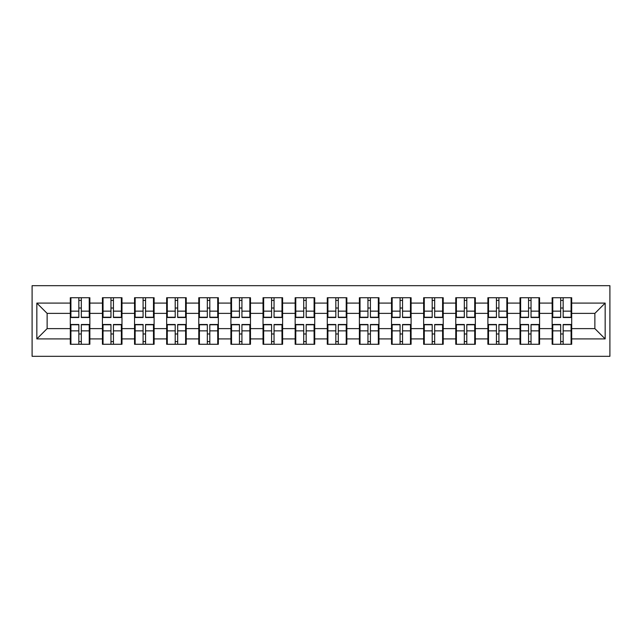 <?xml version="1.0" encoding="UTF-8"?>
<svg xmlns="http://www.w3.org/2000/svg" width="642" height="642" viewBox="0 0 642 642"><rect width="100%" height="100%" fill="white"/><g stroke="black" fill="none" stroke-linecap="round" stroke-linejoin="round"><path stroke-width="0.96" d="M32.1 356.318L609.9 356.318L609.9 285.682L32.1 285.682L32.1 356.318M571.701 334.073L571.083 334.073M552.762 334.073L552.144 334.073M552.144 307.927L552.762 307.927M571.083 307.927L571.701 307.927M571.701 305.247L571.083 305.247M552.762 305.247L552.144 305.247M552.144 336.753L552.762 336.753M571.083 336.753L571.701 336.753M539.577 334.073L538.959 334.073M520.638 334.073L520.02 334.073M520.02 307.927L520.638 307.927M538.959 307.927L539.577 307.927M539.577 305.247L538.959 305.247M520.638 305.247L520.02 305.247M520.02 336.753L520.638 336.753M538.959 336.753L539.577 336.753M507.453 334.073L506.843 334.073M488.514 334.073L487.896 334.073M487.896 307.927L488.514 307.927M506.843 307.927L507.453 307.927M507.453 305.247L506.843 305.247M488.514 305.247L487.896 305.247M487.896 336.753L488.514 336.753M506.843 336.753L507.453 336.753M475.337 334.073L474.719 334.073M456.39 334.073L455.772 334.073M455.772 307.927L456.39 307.927M474.719 307.927L475.337 307.927M475.337 305.247L474.719 305.247M456.39 305.247L455.772 305.247M455.772 336.753L456.39 336.753M474.719 336.753L475.337 336.753M443.213 334.073L442.595 334.073M424.266 334.073L423.648 334.073M423.648 307.927L424.266 307.927M442.595 307.927L443.213 307.927M443.213 305.247L442.595 305.247M424.266 305.247L423.648 305.247M423.648 336.753L424.266 336.753M442.595 336.753L443.213 336.753M411.089 334.073L410.471 334.073M392.142 334.073L391.524 334.073M391.524 307.927L392.142 307.927M410.471 307.927L411.089 307.927M411.089 305.247L410.471 305.247M392.142 305.247L391.524 305.247M391.524 336.753L392.142 336.753M410.471 336.753L411.089 336.753M378.965 334.073L378.347 334.073M360.018 334.073L359.4 334.073M359.4 307.927L360.018 307.927M378.347 307.927L378.965 307.927M378.965 305.247L378.347 305.247M360.018 305.247L359.4 305.247M359.4 336.753L360.018 336.753M378.347 336.753L378.965 336.753M346.84 334.073L346.223 334.073M327.901 334.073L327.284 334.073M327.284 307.927L327.901 307.927M346.223 307.927L346.84 307.927M346.84 305.247L346.223 305.247M327.901 305.247L327.284 305.247M327.284 336.753L327.901 336.753M346.223 336.753L346.84 336.753M314.716 334.073L314.099 334.073M295.777 334.073L295.159 334.073M295.159 307.927L295.777 307.927M314.099 307.927L314.716 307.927M314.716 305.247L314.099 305.247M295.777 305.247L295.159 305.247M295.159 336.753L295.777 336.753M314.099 336.753L314.716 336.753M282.6 334.073L281.982 334.073M263.653 334.073L263.035 334.073M263.035 307.927L263.653 307.927M281.982 307.927L282.6 307.927M282.6 305.247L281.982 305.247M263.653 305.247L263.035 305.247M263.035 336.753L263.653 336.753M281.982 336.753L282.6 336.753M250.476 334.073L249.858 334.073M231.529 334.073L230.911 334.073M230.911 307.927L231.529 307.927M249.858 307.927L250.476 307.927M250.476 305.247L249.858 305.247M231.529 305.247L230.911 305.247M230.911 336.753L231.529 336.753M249.858 336.753L250.476 336.753M218.352 334.073L217.734 334.073M199.405 334.073L198.787 334.073M198.787 307.927L199.405 307.927M217.734 307.927L218.352 307.927M218.352 305.247L217.734 305.247M199.405 305.247L198.787 305.247M198.787 336.753L199.405 336.753M217.734 336.753L218.352 336.753M186.228 334.073L185.61 334.073M167.281 334.073L166.663 334.073M166.663 307.927L167.281 307.927M185.61 307.927L186.228 307.927M186.228 305.247L185.61 305.247M167.281 305.247L166.663 305.247M166.663 336.753L167.281 336.753M185.61 336.753L186.228 336.753M154.104 334.073L153.486 334.073M135.157 334.073L134.547 334.073M134.547 307.927L135.157 307.927M153.486 307.927L154.104 307.927M154.104 305.247L153.486 305.247M135.157 305.247L134.547 305.247M134.547 336.753L135.157 336.753M153.486 336.753L154.104 336.753M121.98 334.073L121.362 334.073M103.041 334.073L102.423 334.073M102.423 307.927L103.041 307.927M121.362 307.927L121.98 307.927M121.98 305.247L121.362 305.247M103.041 305.247L102.423 305.247M102.423 336.753L103.041 336.753M121.362 336.753L121.98 336.753M594.869 328.616L594.869 313.384L571.701 313.384L571.701 328.616L594.869 328.616L605.165 338.912L605.165 303.088L571.701 303.088L571.701 297.728L552.144 297.728L552.144 313.384L539.577 313.384L539.577 328.616L552.144 328.616L552.144 313.384M605.165 338.912L571.701 338.912L571.701 344.272L552.144 344.272L552.144 338.912L539.577 338.912L539.577 344.272L520.02 344.272L520.02 338.912L507.453 338.912L507.453 344.272L487.896 344.272L487.896 338.912L475.337 338.912L475.337 344.272L455.772 344.272L455.772 338.912L443.213 338.912L443.213 344.272L423.648 344.272L423.648 338.912L411.089 338.912L411.089 344.272L391.524 344.272L391.524 338.912L378.965 338.912L378.965 344.272L359.4 344.272L359.4 338.912L346.84 338.912L346.84 344.272L327.284 344.272L327.284 338.912L314.716 338.912L314.716 344.272L295.159 344.272L295.159 338.912L282.6 338.912L282.6 344.272L263.035 344.272L263.035 338.912L250.476 338.912L250.476 344.272L230.911 344.272L230.911 338.912L218.352 338.912L218.352 344.272L198.787 344.272L198.787 338.912L186.228 338.912L186.228 344.272L166.663 344.272L166.663 338.912L154.104 338.912L154.104 344.272L134.547 344.272L134.547 338.912L121.98 338.912L121.98 344.272L102.423 344.272L102.423 338.912L89.856 338.912L89.856 344.272L70.299 344.272L70.299 338.912L36.835 338.912L36.835 303.088L70.299 303.088L70.299 313.384L47.131 313.384L47.131 328.616L70.299 328.616L70.299 313.384M552.144 303.088L539.577 303.088L539.577 297.728L520.02 297.728L520.02 303.088L507.453 303.088L507.453 297.728L487.896 297.728L487.896 303.088L475.337 303.088L475.337 297.728L455.772 297.728L455.772 303.088L443.213 303.088L443.213 297.728L423.648 297.728L423.648 303.088L411.089 303.088L411.089 297.728L391.524 297.728L391.524 303.088L378.965 303.088L378.965 297.728L359.4 297.728L359.4 303.088L346.84 303.088L346.84 297.728L327.284 297.728L327.284 303.088L314.716 303.088L314.716 297.728L295.159 297.728L295.159 303.088L282.6 303.088L282.6 297.728L263.035 297.728L263.035 303.088L250.476 303.088L250.476 297.728L230.911 297.728L230.911 303.088L218.352 303.088L218.352 297.728L198.787 297.728L198.787 303.088L186.228 303.088L186.228 297.728L166.663 297.728L166.663 303.088L154.104 303.088L154.104 297.728L134.547 297.728L134.547 303.088L121.98 303.088L121.98 297.728L102.423 297.728L102.423 303.088L89.856 303.088L89.856 297.728L70.299 297.728L70.299 303.088M552.144 328.616L552.144 338.912M539.577 328.616L539.577 338.912M539.577 303.088L539.577 313.384M507.453 328.616L520.02 328.616L520.02 313.384L507.453 313.384L507.453 338.912M520.02 328.616L520.02 338.912M520.02 303.088L520.02 313.384M507.453 303.088L507.453 313.384M475.337 328.616L487.896 328.616L487.896 313.384L475.337 313.384L475.337 338.912M487.896 328.616L487.896 338.912M487.896 303.088L487.896 313.384M475.337 303.088L475.337 313.384M443.213 328.616L455.772 328.616L455.772 313.384L443.213 313.384L443.213 338.912M455.772 328.616L455.772 338.912M455.772 303.088L455.772 313.384M443.213 303.088L443.213 313.384M411.089 328.616L423.648 328.616L423.648 313.384L411.089 313.384L411.089 338.912M423.648 328.616L423.648 338.912M423.648 303.088L423.648 313.384M411.089 303.088L411.089 313.384M378.965 328.616L391.524 328.616L391.524 313.384L378.965 313.384L378.965 338.912M391.524 328.616L391.524 338.912M391.524 303.088L391.524 313.384M378.965 303.088L378.965 313.384M346.84 328.616L359.4 328.616L359.4 313.384L346.84 313.384L346.84 338.912M359.4 328.616L359.4 338.912M359.4 303.088L359.4 313.384M346.84 303.088L346.84 313.384M314.716 328.616L327.284 328.616L327.284 313.384L314.716 313.384L314.716 338.912M327.284 328.616L327.284 338.912M327.284 303.088L327.284 313.384M314.716 303.088L314.716 313.384M282.6 328.616L295.159 328.616L295.159 313.384L282.6 313.384L282.6 338.912M295.159 328.616L295.159 338.912M295.159 303.088L295.159 313.384M282.6 303.088L282.6 313.384M250.476 328.616L263.035 328.616L263.035 313.384L250.476 313.384L250.476 338.912M263.035 328.616L263.035 338.912M263.035 303.088L263.035 313.384M250.476 303.088L250.476 313.384M218.352 328.616L230.911 328.616L230.911 313.384L218.352 313.384L218.352 338.912M230.911 328.616L230.911 338.912M230.911 303.088L230.911 313.384M218.352 303.088L218.352 313.384M186.228 328.616L198.787 328.616L198.787 313.384L186.228 313.384L186.228 338.912M198.787 328.616L198.787 338.912M198.787 303.088L198.787 313.384M186.228 303.088L186.228 313.384M154.104 328.616L166.663 328.616L166.663 313.384L154.104 313.384L154.104 338.912M166.663 328.616L166.663 338.912M166.663 303.088L166.663 313.384M154.104 303.088L154.104 313.384M121.98 328.616L134.547 328.616L134.547 313.384L121.98 313.384L121.98 338.912M134.547 328.616L134.547 338.912M134.547 303.088L134.547 313.384M121.98 303.088L121.98 313.384M89.856 328.616L102.423 328.616L102.423 313.384L89.856 313.384L89.856 338.912M102.423 328.616L102.423 338.912M102.423 303.088L102.423 313.384M89.856 303.088L89.856 313.384M89.856 334.073L89.238 334.073M70.917 334.073L70.299 334.073M70.299 307.927L70.917 307.927M89.238 307.927L89.856 307.927M89.856 305.247L89.238 305.247M70.917 305.247L70.299 305.247M70.299 336.753L70.917 336.753M89.238 336.753L89.856 336.753M70.299 328.616L70.299 338.912M47.131 328.616L36.835 338.912M36.835 303.088L47.131 313.384M571.701 328.616L571.701 338.912M571.701 303.088L571.701 313.384M605.165 303.088L594.869 313.384M89.238 297.728L89.238 317.501L81.317 317.501L81.317 297.728M78.846 297.728L78.846 317.501L70.917 317.501L70.917 297.728M78.846 300.408L81.317 300.408M81.317 308.024L78.846 308.024M70.917 344.272L70.917 324.499L78.846 324.499L78.846 344.272M81.317 344.272L81.317 324.499L89.238 324.499L89.238 344.272M81.317 341.592L78.846 341.592M78.846 333.976L81.317 333.976M121.362 297.728L121.362 317.501L113.433 317.501L113.433 297.728M110.97 297.728L110.97 317.501L103.041 317.501L103.041 297.728M110.97 300.408L113.433 300.408M113.433 308.024L110.97 308.024M153.486 297.728L153.486 317.501L145.557 317.501L145.557 297.728M143.086 297.728L143.086 317.501L135.157 317.501L135.157 297.728M143.086 300.408L145.557 300.408M145.557 308.024L143.086 308.024M185.61 297.728L185.61 317.501L177.682 317.501L177.682 297.728M175.21 297.728L175.21 317.501L167.281 317.501L167.281 297.728M175.21 300.408L177.682 300.408M177.682 308.024L175.21 308.024M217.734 297.728L217.734 317.501L209.806 317.501L209.806 297.728M207.334 297.728L207.334 317.501L199.405 317.501L199.405 297.728M207.334 300.408L209.806 300.408M209.806 308.024L207.334 308.024M249.858 297.728L249.858 317.501L241.93 317.501L241.93 297.728M239.458 297.728L239.458 317.501L231.529 317.501L231.529 297.728M239.458 300.408L241.93 300.408M241.93 308.024L239.458 308.024M103.041 344.272L103.041 324.499L110.97 324.499L110.97 344.272M113.433 344.272L113.433 324.499L121.362 324.499L121.362 344.272M113.433 341.592L110.97 341.592M110.97 333.976L113.433 333.976M135.157 344.272L135.157 324.499L143.086 324.499L143.086 344.272M145.557 344.272L145.557 324.499L153.486 324.499L153.486 344.272M145.557 341.592L143.086 341.592M143.086 333.976L145.557 333.976M167.281 344.272L167.281 324.499L175.21 324.499L175.21 344.272M177.682 344.272L177.682 324.499L185.61 324.499L185.61 344.272M177.682 341.592L175.21 341.592M175.21 333.976L177.682 333.976M199.405 344.272L199.405 324.499L207.334 324.499L207.334 344.272M209.806 344.272L209.806 324.499L217.734 324.499L217.734 344.272M209.806 341.592L207.334 341.592M207.334 333.976L209.806 333.976M231.529 344.272L231.529 324.499L239.458 324.499L239.458 344.272M241.93 344.272L241.93 324.499L249.858 324.499L249.858 344.272M241.93 341.592L239.458 341.592M239.458 333.976L241.93 333.976M281.982 297.728L281.982 317.501L274.054 317.501L274.054 297.728M271.582 297.728L271.582 317.501L263.653 317.501L263.653 297.728M271.582 300.408L274.054 300.408M274.054 308.024L271.582 308.024M263.653 344.272L263.653 324.499L271.582 324.499L271.582 344.272M274.054 344.272L274.054 324.499L281.982 324.499L281.982 344.272M274.054 341.592L271.582 341.592M271.582 333.976L274.054 333.976M314.099 297.728L314.099 317.501L306.178 317.501L306.178 297.728M303.706 297.728L303.706 317.501L295.777 317.501L295.777 297.728M303.706 300.408L306.178 300.408M306.178 308.024L303.706 308.024M295.777 344.272L295.777 324.499L303.706 324.499L303.706 344.272M306.178 344.272L306.178 324.499L314.099 324.499L314.099 344.272M306.178 341.592L303.706 341.592M303.706 333.976L306.178 333.976M346.223 297.728L346.223 317.501L338.294 317.501L338.294 297.728M335.822 297.728L335.822 317.501L327.901 317.501L327.901 297.728M335.822 300.408L338.294 300.408M338.294 308.024L335.822 308.024M327.901 344.272L327.901 324.499L335.822 324.499L335.822 344.272M338.294 344.272L338.294 324.499L346.223 324.499L346.223 344.272M338.294 341.592L335.822 341.592M335.822 333.976L338.294 333.976M378.347 297.728L378.347 317.501L370.418 317.501L370.418 297.728M367.946 297.728L367.946 317.501L360.018 317.501L360.018 297.728M367.946 300.408L370.418 300.408M370.418 308.024L367.946 308.024M360.018 344.272L360.018 324.499L367.946 324.499L367.946 344.272M370.418 344.272L370.418 324.499L378.347 324.499L378.347 344.272M370.418 341.592L367.946 341.592M367.946 333.976L370.418 333.976M410.471 297.728L410.471 317.501L402.542 317.501L402.542 297.728M400.07 297.728L400.07 317.501L392.142 317.501L392.142 297.728M400.07 300.408L402.542 300.408M402.542 308.024L400.07 308.024M392.142 344.272L392.142 324.499L400.07 324.499L400.07 344.272M402.542 344.272L402.542 324.499L410.471 324.499L410.471 344.272M402.542 341.592L400.07 341.592M400.07 333.976L402.542 333.976M442.595 297.728L442.595 317.501L434.666 317.501L434.666 297.728M432.194 297.728L432.194 317.501L424.266 317.501L424.266 297.728M432.194 300.408L434.666 300.408M434.666 308.024L432.194 308.024M424.266 344.272L424.266 324.499L432.194 324.499L432.194 344.272M434.666 344.272L434.666 324.499L442.595 324.499L442.595 344.272M434.666 341.592L432.194 341.592M432.194 333.976L434.666 333.976M474.719 297.728L474.719 317.501L466.79 317.501L466.79 297.728M464.318 297.728L464.318 317.501L456.39 317.501L456.39 297.728M464.318 300.408L466.79 300.408M466.79 308.024L464.318 308.024M456.39 344.272L456.39 324.499L464.318 324.499L464.318 344.272M466.79 344.272L466.79 324.499L474.719 324.499L474.719 344.272M466.79 341.592L464.318 341.592M464.318 333.976L466.79 333.976M506.843 297.728L506.843 317.501L498.914 317.501L498.914 297.728M496.443 297.728L496.443 317.501L488.514 317.501L488.514 297.728M496.443 300.408L498.914 300.408M498.914 308.024L496.443 308.024M488.514 344.272L488.514 324.499L496.443 324.499L496.443 344.272M498.914 344.272L498.914 324.499L506.843 324.499L506.843 344.272M498.914 341.592L496.443 341.592M496.443 333.976L498.914 333.976M538.959 297.728L538.959 317.501L531.03 317.501L531.03 297.728M528.567 297.728L528.567 317.501L520.638 317.501L520.638 297.728M528.567 300.408L531.03 300.408M531.03 308.024L528.567 308.024M520.638 344.272L520.638 324.499L528.567 324.499L528.567 344.272M531.03 344.272L531.03 324.499L538.959 324.499L538.959 344.272M531.03 341.592L528.567 341.592M528.567 333.976L531.03 333.976M571.083 297.728L571.083 317.501L563.154 317.501L563.154 297.728M560.683 297.728L560.683 317.501L552.762 317.501L552.762 297.728M560.683 300.408L563.154 300.408M563.154 308.024L560.683 308.024M552.762 344.272L552.762 324.499L560.683 324.499L560.683 344.272M563.154 344.272L563.154 324.499L571.083 324.499L571.083 344.272M563.154 341.592L560.683 341.592M560.683 333.976L563.154 333.976M78.846 311.145L70.917 311.145M78.846 317.236L70.917 317.236M89.238 311.145L81.317 311.145M89.238 317.236L81.317 317.236M81.317 330.855L89.238 330.855M81.317 324.764L89.238 324.764M70.917 330.855L78.846 330.855M70.917 324.764L78.846 324.764M110.97 311.145L103.041 311.145M110.97 317.236L103.041 317.236M121.362 311.145L113.433 311.145M121.362 317.236L113.433 317.236M143.086 311.145L135.157 311.145M143.086 317.236L135.157 317.236M153.486 311.145L145.557 311.145M153.486 317.236L145.557 317.236M175.21 311.145L167.281 311.145M175.21 317.236L167.281 317.236M185.61 311.145L177.682 311.145M185.61 317.236L177.682 317.236M207.334 311.145L199.405 311.145M207.334 317.236L199.405 317.236M217.734 311.145L209.806 311.145M217.734 317.236L209.806 317.236M239.458 311.145L231.529 311.145M239.458 317.236L231.529 317.236M249.858 311.145L241.93 311.145M249.858 317.236L241.93 317.236M113.433 330.855L121.362 330.855M113.433 324.764L121.362 324.764M103.041 330.855L110.97 330.855M103.041 324.764L110.97 324.764M145.557 330.855L153.486 330.855M145.557 324.764L153.486 324.764M135.157 330.855L143.086 330.855M135.157 324.764L143.086 324.764M177.682 330.855L185.61 330.855M177.682 324.764L185.61 324.764M167.281 330.855L175.21 330.855M167.281 324.764L175.21 324.764M209.806 330.855L217.734 330.855M209.806 324.764L217.734 324.764M199.405 330.855L207.334 330.855M199.405 324.764L207.334 324.764M241.93 330.855L249.858 330.855M241.93 324.764L249.858 324.764M231.529 330.855L239.458 330.855M231.529 324.764L239.458 324.764M271.582 311.145L263.653 311.145M271.582 317.236L263.653 317.236M281.982 311.145L274.054 311.145M281.982 317.236L274.054 317.236M274.054 330.855L281.982 330.855M274.054 324.764L281.982 324.764M263.653 330.855L271.582 330.855M263.653 324.764L271.582 324.764M303.706 311.145L295.777 311.145M303.706 317.236L295.777 317.236M314.099 311.145L306.178 311.145M314.099 317.236L306.178 317.236M306.178 330.855L314.099 330.855M306.178 324.764L314.099 324.764M295.777 330.855L303.706 330.855M295.777 324.764L303.706 324.764M335.822 311.145L327.901 311.145M335.822 317.236L327.901 317.236M346.223 311.145L338.294 311.145M346.223 317.236L338.294 317.236M338.294 330.855L346.223 330.855M338.294 324.764L346.223 324.764M327.901 330.855L335.822 330.855M327.901 324.764L335.822 324.764M367.946 311.145L360.018 311.145M367.946 317.236L360.018 317.236M378.347 311.145L370.418 311.145M378.347 317.236L370.418 317.236M370.418 330.855L378.347 330.855M370.418 324.764L378.347 324.764M360.018 330.855L367.946 330.855M360.018 324.764L367.946 324.764M400.07 311.145L392.142 311.145M400.07 317.236L392.142 317.236M410.471 311.145L402.542 311.145M410.471 317.236L402.542 317.236M402.542 330.855L410.471 330.855M402.542 324.764L410.471 324.764M392.142 330.855L400.07 330.855M392.142 324.764L400.07 324.764M432.194 311.145L424.266 311.145M432.194 317.236L424.266 317.236M442.595 311.145L434.666 311.145M442.595 317.236L434.666 317.236M434.666 330.855L442.595 330.855M434.666 324.764L442.595 324.764M424.266 330.855L432.194 330.855M424.266 324.764L432.194 324.764M464.318 311.145L456.39 311.145M464.318 317.236L456.39 317.236M474.719 311.145L466.79 311.145M474.719 317.236L466.79 317.236M466.79 330.855L474.719 330.855M466.79 324.764L474.719 324.764M456.39 330.855L464.318 330.855M456.39 324.764L464.318 324.764M496.443 311.145L488.514 311.145M496.443 317.236L488.514 317.236M506.843 311.145L498.914 311.145M506.843 317.236L498.914 317.236M498.914 330.855L506.843 330.855M498.914 324.764L506.843 324.764M488.514 330.855L496.443 330.855M488.514 324.764L496.443 324.764M528.567 311.145L520.638 311.145M528.567 317.236L520.638 317.236M538.959 311.145L531.03 311.145M538.959 317.236L531.03 317.236M531.03 330.855L538.959 330.855M531.03 324.764L538.959 324.764M520.638 330.855L528.567 330.855M520.638 324.764L528.567 324.764M560.683 311.145L552.762 311.145M560.683 317.236L552.762 317.236M571.083 311.145L563.154 311.145M571.083 317.236L563.154 317.236M563.154 330.855L571.083 330.855M563.154 324.764L571.083 324.764M552.762 330.855L560.683 330.855M552.762 324.764L560.683 324.764"/></g></svg>
